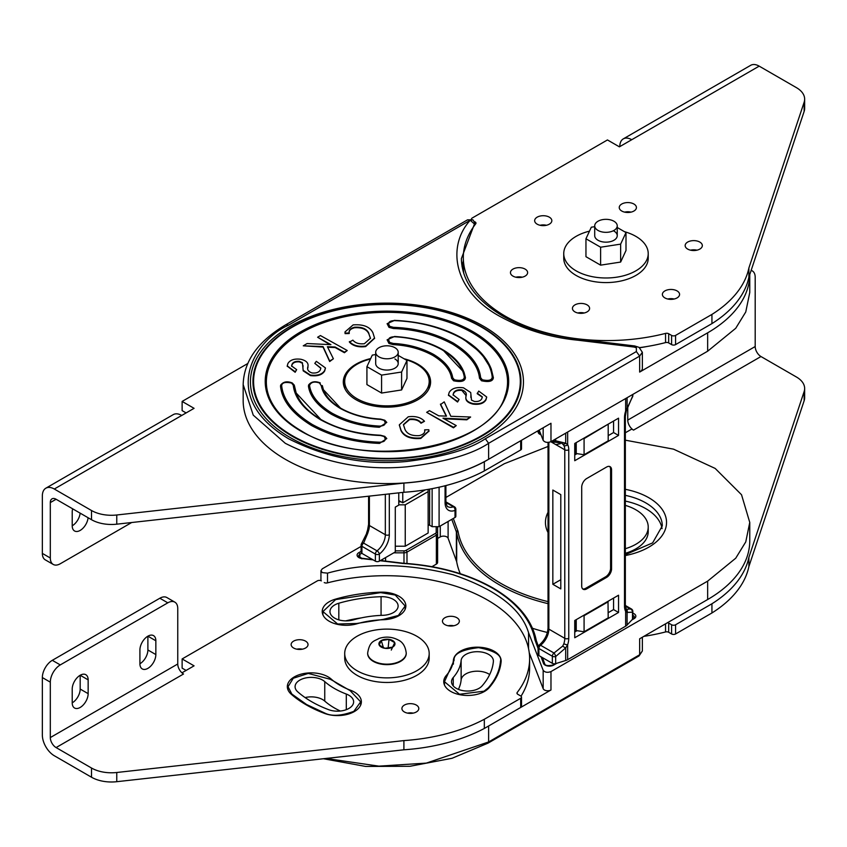 <?xml version="1.0" encoding="UTF-8"?>
<svg xmlns="http://www.w3.org/2000/svg" width="847" height="847" viewBox="0 0 847 847"><rect width="100%" height="100%" fill="white"/><g stroke="black" fill="none" stroke-linecap="round" stroke-linejoin="round"><path stroke-width="1.27" d="M334.692 618.141A16.157 9.328 -0 0 0 353.411 619.877A74.292 42.89 180 0 1 382.844 615.314A16.157 9.328 -0 0 0 398.111 606.007A16.157 9.328 -0 0 0 381.065 596.701A106.595 61.545 -0 0 0 338.821 603.233A16.157 9.328 -0 0 0 329.959 611.555A16.157 9.328 -0 0 0 334.692 618.141M305.089 697.568A16.157 9.328 180 0 1 324.75 701.094A74.292 42.89 -0 0 0 334.417 707.965A74.292 42.89 -0 0 0 340.335 711.035M334.417 688.473A74.292 42.89 180 0 1 324.75 681.613A16.157 9.328 -0 0 0 306.625 677.769A16.157 9.328 -0 0 0 295.084 686.705A16.157 9.328 -0 0 0 297.71 691.808A106.595 61.545 -0 0 0 311.569 701.665A106.595 61.545 -0 0 0 328.636 709.67A16.157 9.328 -0 0 0 345.153 710.061A16.157 9.328 -0 0 0 353.623 701.856A16.157 9.328 -0 0 0 346.307 694.053A74.292 42.89 180 0 1 334.417 688.473M456.226 688.315A16.157 9.328 -0 0 0 482.059 685.932A106.595 61.545 -0 0 0 493.378 661.539A16.157 9.328 -0 0 0 493.409 661.031A16.157 9.328 -0 0 0 477.697 651.703A16.157 9.328 -0 0 0 461.128 660.512A74.292 42.89 180 0 1 453.24 677.515A16.157 9.328 -0 0 0 451.504 681.719A16.157 9.328 -0 0 0 456.226 688.315M456.417 560.989A1.408 0.815 180 0 1 456.385 560.926L456.385 531.948A1.408 1.122 -20.1 0 1 457.761 530.635A1.408 1.101 152.1 0 0 456.417 532.022L456.417 560.989A7.041 4.066 180 0 1 456.692 561.762A149.241 86.161 -0 0 0 460.281 573.705M327.503 582.852L327.503 573.144L322.294 572.604L320.939 570.709L322.294 568.813L361.097 546.41M398.355 615.473L383.236 619.379L356.587 623.498L337.625 624.006L322.919 611.555L335.645 599.602L380.674 592.635L395.253 595.039L405.152 606.007L398.355 615.473M484.05 691.184L459.508 694.254L444.463 681.719L454.098 660.289C453.389 653.926 461.53 649.713 478.534 647.659C495.04 650.782 502.335 655.483 500.408 661.761C499.497 670.909 495.474 679.58 488.348 687.764L484.05 691.184M353.866 711.332C341.352 715.959 331.653 716.53 324.782 713.068L306.593 704.535L291.823 694.032L288.044 686.705L293.242 678.267L308.276 673.429L330.648 679.389L350.16 690.654L360.663 701.856L353.866 711.332M625.34 501.096A56.315 32.514 180 0 1 645.806 508.645A56.315 32.514 180 0 1 662.058 528.644M445.893 497.464L504.304 463.733L548.03 446.464M398.768 504.833L405.247 504.833L405.247 546.22L395.284 546.22M405.247 504.833L428.137 491.609L428.137 532.996L405.247 546.22M428.137 491.609L428.137 489.386M398.768 501.71A4.923 2.848 -0 0 0 401.055 501.837M429.641 524.664L428.137 525.521M555.844 444.633L560.301 443.722M625.34 440.175L673.524 449.154L715.175 468.433L741.527 494.743L749.764 522.44L745.762 541.889L735.725 558.215L707.647 581.137L550.974 671.586C547.522 672.846 544.917 672.412 543.171 670.284L543.171 688.675L529.259 652.868M327.503 573.144C365.226 562.609 407.079 563.139 453.071 574.742C496.215 589.533 521.381 608.855 528.56 632.688L543.171 670.284M431.959 566.664L436.364 564.123L436.364 535.145L406.983 552.117L406.983 563.477M500.45 666.081L500.45 661.031L500.408 666.25M528.56 632.688L528.56 648.696M325.989 758.446L378.874 766.143L426.327 763.105L488.624 741.961L488.624 725.985L550.974 689.987A4.637 2.679 180 0 1 546.4 690.665A4.637 2.679 180 0 1 543.171 688.675M749.764 522.44L749.764 540.831A143.789 83.017 180 0 1 707.647 599.528L639.654 638.786L639.654 654.763L642.365 650.983L639.062 655.938L639.654 654.763L488.624 741.961L488.031 743.137L639.062 655.938M532.53 628.294A149.241 86.161 -0 0 0 547.384 632.476M437.603 538.448L440.271 536.913L440.271 525.998M437.603 526.675L437.603 562.397A4.224 2.435 180 0 1 436.364 564.123M440.271 536.913A4.648 2.679 -0 0 1 444.876 536.236A4.648 2.679 -0 0 1 448.105 538.258L456.385 560.926M458.407 689.363A74.292 42.89 -0 0 0 461.128 680.003A16.157 9.328 180 0 1 472.192 671.66A16.157 9.328 180 0 1 489.682 674.561M345.735 620.872A106.595 61.545 180 0 1 361.193 617.908M361.923 558.861L361.605 558.501A6.056 3.494 180 0 1 357.296 556.034A6.056 3.494 180 0 1 358.853 552.646L361.097 551.355M536.32 640.787A1.408 1.143 169.8 0 0 536.31 640.628L536.617 641.603L535.251 640.66A8.449 4.881 180 0 1 534.923 639.729A148.278 85.611 -0 0 0 492.287 588.072A148.278 85.611 -0 0 0 402.823 563.456A8.449 4.881 180 0 1 401.213 563.266L380.112 560.725M542.461 657.632L544.801 664.101C545.468 665.7 548.189 666.017 552.943 665.043A1.408 0.815 60 0 1 553.652 665.107A6.056 3.494 180 0 1 547.787 666.007A6.056 3.494 180 0 1 543.509 663.529L541.095 656.849M544.886 664.482L543.509 663.529M583.297 615.568L584.081 615.684L584.081 631.777L608.199 617.855L607.998 601.306M584.081 615.684L608.199 601.762M576.235 619.644L576.235 630.57L584.081 631.777M575.24 620.226L575.24 631.714M625.34 548.708A42.244 24.383 0 0 0 648.22 527.035A42.244 24.383 0 0 0 635.843 509.788A42.244 24.383 0 0 0 625.34 505.363M625.34 553.303A42.244 24.383 0 0 0 648.22 531.63L648.22 527.035M357.074 670.729A42.244 24.383 0 0 0 403.108 676.022A42.244 24.383 0 0 0 429.185 653.492A42.244 24.383 0 0 0 416.819 636.245A42.244 24.383 0 0 0 370.785 630.962A42.244 24.383 0 0 0 344.708 653.492A42.244 24.383 0 0 0 357.074 670.729M344.708 653.492L344.708 658.087A42.244 24.383 0 0 0 357.074 675.334A42.244 24.383 0 0 0 403.108 680.617A42.244 24.383 0 0 0 429.185 658.087L429.185 653.492M367.662 653.259A19.29 11.138 0 0 0 367.662 653.492A19.29 11.138 0 0 0 373.305 661.369A19.29 11.138 0 0 0 394.331 663.783A19.29 11.138 0 0 0 406.232 653.492A19.29 11.138 0 0 0 406.232 653.259M394.702 642.629L392.627 647.108L384.866 648.304L379.191 645.033L381.277 640.554L389.027 639.358L394.702 642.629A8.025 4.637 180 0 1 392.627 647.108A8.025 4.637 180 0 1 384.866 648.304A8.025 4.637 180 0 1 381.277 647.108A8.025 4.637 180 0 1 379.191 645.033A8.025 4.637 180 0 1 381.277 640.554A8.025 4.637 180 0 1 389.027 639.358A8.025 4.637 180 0 1 392.627 640.554A8.025 4.637 180 0 1 394.702 642.629L391.272 650.062M388.148 647.796L389.027 639.358M383.342 647.426L381.277 640.554M350.542 690.252A66.553 38.422 0 0 1 339.891 685.255A66.553 38.422 0 0 1 331.241 679.103A23.896 13.796 0 0 0 304.412 673.429A23.896 13.796 0 0 0 287.334 686.652A23.896 13.796 0 0 0 291.23 694.201A114.345 66.013 0 0 0 306.095 704.768A114.345 66.013 0 0 0 324.401 713.354A23.896 13.796 0 0 0 348.848 713.936A23.896 13.796 0 0 0 361.362 701.803A23.896 13.796 0 0 0 350.542 690.252L350.542 690.803M335.327 599.189A23.896 13.796 0 0 0 322.22 611.492A23.896 13.796 0 0 0 329.218 621.253A23.896 13.796 0 0 0 356.905 623.805A66.553 38.422 0 0 1 383.278 619.729A23.896 13.796 0 0 0 405.851 605.954A23.896 13.796 0 0 0 380.642 592.169A114.345 66.013 0 0 0 335.327 599.189L335.327 599.697M453.399 660.205A66.553 38.422 0 0 1 446.327 675.43A23.896 13.796 0 0 0 443.754 681.666A23.896 13.796 0 0 0 450.752 691.417A23.896 13.796 0 0 0 488.973 687.891A114.345 66.013 0 0 0 501.117 661.729A23.896 13.796 0 0 0 501.149 660.967A23.896 13.796 0 0 0 477.92 647.182A23.896 13.796 0 0 0 453.399 660.205L453.399 664.133M293.613 648.019A8.449 4.881 0 0 0 302.813 649.077A8.449 4.881 0 0 0 308.033 644.578A8.449 4.881 0 0 0 305.555 641.126A8.449 4.881 0 0 0 296.355 640.067A8.449 4.881 0 0 0 291.135 644.578A8.449 4.881 0 0 0 293.613 648.019M404.379 711.978A8.449 4.881 0 0 0 413.59 713.036A8.449 4.881 0 0 0 418.799 708.526A8.449 4.881 0 0 0 416.332 705.075A8.449 4.881 0 0 0 407.121 704.026A8.449 4.881 0 0 0 401.912 708.526A8.449 4.881 0 0 0 404.379 711.978M444.929 624.61A8.449 4.881 0 0 0 454.14 625.668A8.449 4.881 0 0 0 459.349 621.169A8.449 4.881 0 0 0 456.872 617.717A8.449 4.881 0 0 0 447.671 616.658A8.449 4.881 0 0 0 442.452 621.169A8.449 4.881 0 0 0 444.929 624.61M88.152 679.855L80.179 675.26L80.179 689.056A11.265 6.501 -60 0 1 72.217 702.851A11.265 6.501 120 0 0 74.547 708.007A11.265 6.501 120 0 0 83.228 704.99A11.265 6.501 120 0 0 88.152 693.651L88.152 679.855A11.265 6.501 120 0 0 85.812 674.699A11.265 6.501 120 0 0 77.13 677.716A11.265 6.501 120 0 0 72.217 689.056L72.217 702.851M155.848 640.777L147.886 636.171L147.886 649.967A11.265 6.501 -60 0 1 139.914 663.762A11.265 6.501 120 0 0 142.254 668.918A11.265 6.501 120 0 0 150.935 665.901A11.265 6.501 120 0 0 155.848 654.572L155.848 640.777A11.265 6.501 120 0 0 153.519 635.621A11.265 6.501 120 0 0 144.837 638.638A11.265 6.501 120 0 0 139.914 649.967L139.914 663.762M56.093 747.573L183.524 674A8.163 4.711 60 0 1 177.754 663.995L177.754 608.58A14.081 8.131 120 0 0 174.831 602.143A14.081 8.131 120 0 0 167.801 602.831L60.275 664.916A14.081 8.131 120 0 0 50.312 682.163L50.312 737.568A8.163 4.711 -120 0 0 56.093 747.573L91.518 768.028A28.163 16.262 0 0 0 116.759 772.496L403.903 740.596A143.916 83.091 0 0 0 484.325 719.262L520.693 698.277A2.816 1.63 0 0 0 521.519 697.123A2.816 1.63 0 0 0 520.693 695.969L517.782 694.296A2.816 1.63 180 0 1 516.956 693.142A2.816 1.63 180 0 1 517.199 692.486A143.789 83.017 0 0 0 529.619 658.733A143.789 83.017 0 0 0 327.376 582.884A2.816 1.63 180 0 1 324.242 582.556M403.903 740.596L403.903 749.796L116.759 781.696A28.163 16.262 180 0 1 91.518 777.228L54.293 755.736A16.898 9.751 60 0 1 42.35 735.037L42.35 677.558A14.081 8.131 -60 0 1 52.302 660.321L159.839 598.236A14.081 8.131 -60 0 1 166.87 597.537L174.831 602.143M448.084 625.764A8.449 4.881 180 0 1 453.717 625.764M407.545 713.121A8.449 4.881 180 0 1 413.167 713.121M296.768 649.173A8.449 4.881 180 0 1 302.4 649.173M321.331 580.873A2.816 1.63 0 0 0 317.35 580.873L182.126 658.945L194.069 665.837L181.957 672.836M182.126 658.945L182.126 668.135L186.107 670.443M529.619 658.733L529.619 667.934A143.789 83.017 180 0 1 521.021 696.202M521.519 697.123L521.519 706.324A2.816 1.63 180 0 1 520.693 707.467L484.325 728.462A143.916 83.091 180 0 1 403.903 749.796M484.325 719.262L484.325 728.462M665.551 623.837L665.551 631.947A143.789 83.017 180 0 1 643.847 636.362M667.542 622.693A2.816 1.63 180 0 1 668.685 623.085L671.597 624.768A2.816 1.63 0 0 0 675.578 624.768L711.935 603.773A143.916 83.091 0 0 0 748.886 557.337L804.142 391.558A28.163 16.262 0 0 0 804.65 388.487A28.163 16.262 0 0 0 796.402 376.989L760.966 356.534L633.535 430.107A8.163 4.711 60 0 1 627.754 420.112L755.196 346.529L755.196 277.329A14.081 8.131 120 0 0 752.274 270.881A14.081 8.131 120 0 0 751.151 270.415M633.535 430.107L631.746 429.08L625.34 432.775M627.754 406.391L627.754 420.112M760.966 356.534A8.163 4.711 60 0 1 755.196 346.529M804.65 388.487L804.65 397.688A28.163 16.262 180 0 1 804.142 400.758L748.886 566.537A143.916 83.091 180 0 1 711.935 612.974L711.935 603.773M748.886 557.337L748.886 566.537M675.578 624.768L675.578 633.969L711.935 612.974M675.578 633.969A2.816 1.63 180 0 1 671.597 633.969L668.685 632.286A2.816 1.63 180 0 0 665.551 631.947M370.457 359.043A42.244 24.383 0 0 0 344.708 381.489A42.244 24.383 0 0 0 357.074 398.736A42.244 24.383 0 0 0 403.108 404.019A42.244 24.383 0 0 0 429.185 381.489A42.244 24.383 0 0 0 416.819 364.242A42.244 24.383 0 0 0 405.406 359.552M428.91 388.889A42.244 24.383 0 0 0 429.185 386.084L429.185 381.489M344.708 381.489L344.708 386.084A42.244 24.383 0 0 0 344.983 388.889M88.088 517.729A11.265 6.501 -60 0 1 82.794 528.401A11.265 6.501 -60 0 1 74.547 530.963A11.265 6.501 -60 0 1 72.217 525.807L72.217 512.012A11.265 6.501 -60 0 1 72.641 508.814M72.217 525.807A11.265 6.501 120 0 0 80.126 513.134M131.677 522.525L60.275 563.753A14.081 8.131 -60 0 1 53.234 564.441A14.081 8.131 -60 0 1 50.312 558.004L50.312 502.589A8.163 4.711 60 0 1 52.006 498.851A8.163 4.711 60 0 1 56.093 499.254L91.518 519.709A28.163 16.262 0 0 0 116.759 524.177L403.903 492.276A143.916 83.091 0 0 0 484.325 470.943L520.693 449.958A2.816 1.63 0 0 0 521.519 448.804L521.519 440.281M45.854 488.19L173.286 414.607A16.898 9.751 60 0 1 181.734 415.454L54.293 489.026A16.898 9.751 -120 0 0 45.854 488.19A16.898 9.751 -120 0 0 42.35 495.918L42.35 553.398A14.081 8.131 120 0 0 45.262 559.846L53.234 564.441M54.293 489.026L91.518 510.519A28.163 16.262 180 0 0 116.759 514.987L403.903 483.086A143.916 83.091 180 0 0 484.325 461.753L520.693 440.758L520.693 449.958M186.107 412.923L182.126 410.626L182.126 401.425L194.069 408.328L181.734 415.454M182.126 401.425L247.705 363.564M484.325 470.943L484.325 461.753M403.903 492.276L403.903 483.086M613.937 221.236A11.265 6.501 180 0 1 617.241 225.831A11.265 6.501 180 0 1 610.285 231.845A11.265 6.501 180 0 1 598.014 230.437A11.265 6.501 180 0 1 594.71 225.831A11.265 6.501 180 0 1 601.666 219.828A11.265 6.501 180 0 1 613.937 221.236M589.491 231.146A42.244 24.383 0 0 0 563.742 253.602A42.244 24.383 0 0 0 576.108 270.839A42.244 24.383 0 0 0 622.143 276.133A42.244 24.383 0 0 0 648.22 253.602A42.244 24.383 0 0 0 635.843 236.355A42.244 24.383 0 0 0 624.43 231.665M563.742 253.602L563.742 258.197A42.244 24.383 0 0 0 576.108 275.444A42.244 24.383 0 0 0 622.143 280.728A42.244 24.383 0 0 0 648.22 258.197L648.22 253.602M394.914 347.694A11.265 6.501 180 0 1 398.206 352.288A11.265 6.501 180 0 1 391.261 358.302A11.265 6.501 180 0 1 378.98 356.883A11.265 6.501 180 0 1 375.687 352.288A11.265 6.501 180 0 1 382.632 346.285A11.265 6.501 180 0 1 394.914 347.694M512.964 276.111A8.586 4.955 180 0 1 510.455 272.607A8.586 4.955 180 0 1 515.759 268.023A8.586 4.955 180 0 1 525.119 269.102A8.586 4.955 180 0 1 527.628 272.607A8.586 4.955 180 0 1 522.334 277.181A8.586 4.955 180 0 1 512.964 276.111M522.26 277.202A8.586 4.955 0 0 0 515.834 277.202M621.762 211.03A8.586 4.955 180 0 1 619.242 207.526A8.586 4.955 180 0 1 624.546 202.941A8.586 4.955 180 0 1 633.905 204.021A8.586 4.955 180 0 1 636.425 207.526A8.586 4.955 180 0 1 631.121 212.11A8.586 4.955 180 0 1 621.762 211.03M631.047 212.121A8.586 4.955 0 0 0 624.62 212.121M664.906 297.922A8.586 4.955 180 0 1 662.386 294.417A8.586 4.955 180 0 1 667.69 289.833A8.586 4.955 180 0 1 677.049 290.902A8.586 4.955 180 0 1 679.569 294.417A8.586 4.955 180 0 1 674.265 298.991A8.586 4.955 180 0 1 664.906 297.922M674.191 299.012A8.586 4.955 0 0 0 667.764 299.012M574.944 311.897A8.586 4.955 180 0 1 572.434 308.382A8.586 4.955 180 0 1 577.739 303.808A8.586 4.955 180 0 1 587.098 304.878A8.586 4.955 180 0 1 589.607 308.382A8.586 4.955 180 0 1 584.303 312.967A8.586 4.955 180 0 1 574.944 311.897M584.229 312.988A8.586 4.955 0 0 0 577.802 312.988M687.669 249.082A8.586 4.955 180 0 1 685.159 245.577A8.586 4.955 180 0 1 690.453 240.993A8.586 4.955 180 0 1 699.813 242.073A8.586 4.955 180 0 1 702.332 245.577A8.586 4.955 180 0 1 697.028 250.161A8.586 4.955 180 0 1 687.669 249.082M696.954 250.172A8.586 4.955 0 0 0 690.527 250.172M537.178 224.18A8.586 4.955 180 0 1 534.658 220.665A8.586 4.955 180 0 1 539.963 216.091A8.586 4.955 180 0 1 549.322 217.16A8.586 4.955 180 0 1 551.831 220.665A8.586 4.955 180 0 1 546.537 225.249A8.586 4.955 180 0 1 537.178 224.18M546.463 225.27A8.586 4.955 0 0 0 540.037 225.27M471.408 219.161L471.408 219.246A2.816 1.63 180 0 1 471.408 219.161A2.816 1.63 180 0 1 472.234 218.007L607.458 139.946L619.401 146.838L631.746 139.713A16.898 9.751 -120 0 0 623.297 138.876A16.898 9.751 -120 0 0 619.792 146.616M639.506 347.63A143.789 83.017 0 0 0 665.551 342.59L665.551 333.4A143.789 83.017 180 0 1 505.426 316.249A143.789 83.017 180 0 1 463.309 257.552L463.309 266.752A143.789 83.017 0 0 0 463.785 273.539M463.309 257.552A143.789 83.017 180 0 1 475.728 223.799A2.816 1.63 180 0 0 475.972 223.142A2.816 1.63 180 0 0 475.146 221.988L474.648 221.702M623.297 138.876L750.728 65.304A16.898 9.751 60 0 1 759.177 66.14L631.746 139.713M665.551 342.59A2.816 1.63 180 0 1 668.685 342.929L671.597 344.613A2.816 1.63 0 0 0 675.578 344.613L711.935 323.618A143.916 83.091 0 0 0 748.886 277.181L804.142 111.402A28.163 16.262 0 0 0 804.65 108.331L804.65 99.131A28.163 16.262 180 0 0 796.402 87.633L759.177 66.14M804.65 99.131A28.163 16.262 180 0 1 804.142 102.201L748.886 267.98A143.916 83.091 180 0 1 711.935 314.417L711.935 323.618M748.886 277.181L748.886 267.98M675.578 344.613L675.578 335.412L711.935 314.417M675.578 335.412A2.816 1.63 180 0 1 671.597 335.412L668.685 333.729A2.816 1.63 180 0 0 665.551 333.4M634.054 347.048L634.742 345.968L578.459 339.107L577.823 340.198L634.054 347.048L636.372 347.768L636.372 351.558L485.342 438.757C469.556 449.386 443.309 456.967 406.624 461.477C365.66 465.405 326.307 457.825 288.552 438.757C217.076 395.941 255.815 339.478 288.552 325.142L285.863 324.719C258.102 341.161 243.862 361.118 243.163 384.591L243.163 400.578A143.789 83.017 -0 0 0 331.918 477.274A143.789 83.017 -0 0 0 488.624 459.275L550.974 423.278L550.974 441.668C547.522 442.928 544.917 442.494 543.171 440.355L543.171 427.777M749.764 274.555L749.764 292.511L745.762 311.971L735.725 328.287L707.647 351.209L550.974 441.668M539.179 430.085L543.171 440.355M472.224 332.723A120.592 69.623 180 0 1 504.939 396.343C490.477 448.55 363.427 470.424 301.543 431.017C284.836 421.245 273.973 409.683 268.954 396.343A120.592 69.623 180 0 1 329.472 320.738A120.592 69.623 180 0 1 472.224 332.723M347.228 350.51L344.433 352.183L335.137 347.005L327.387 346.698L333.39 358.779L329.684 361.002L323.046 346.55L303.268 345.82L307.08 343.543L330.923 344.655L317.625 337.244L320.431 335.56L347.228 350.51L344.433 352.712L335.137 347.535L327.651 347.238M333.39 358.779L329.684 361.531L323.046 347.079L303.268 345.82M329.885 344.602L317.625 337.244M403.416 424.876L409.514 419.646C414.797 419.106 418.63 420.292 421.012 423.235L424.495 421.277C420.895 417.37 415.475 415.877 408.243 416.788L399.339 424.813L400.991 430.107C404.03 436.11 410.626 438.714 420.768 437.931L428.9 430.901L428.815 429.747L424.665 429.842L424.718 430.572M424.495 421.277L421.012 422.706C418.63 419.773 414.797 418.577 409.514 419.117L403.405 424.612L404.961 429.344C406.973 433.982 411.78 436.078 419.36 435.612C423.511 434.5 425.279 432.584 424.665 429.842L424.707 430.848M399.339 425.067L400.991 430.636C404.03 436.639 410.626 439.244 420.768 438.46L428.9 431.165M440.504 404.061L446.507 416.142L438.757 415.835L429.461 410.657L426.666 412.341L453.463 427.28L456.268 425.607L442.97 418.196L466.813 419.297L470.625 417.02L450.848 416.29L444.209 401.849L440.504 404.591L446.242 416.131M444.008 418.767L466.813 419.826L470.625 417.02M426.666 412.341L453.463 427.809L456.268 425.607M470.847 397.455L470.921 394.914M477.232 393.188L482.335 396.894L481.858 398.524C480.789 400.8 478.322 401.785 474.468 401.467L471.504 400.133L470.699 392.521L463.468 387.799C456.395 386.899 451.642 388.434 449.206 392.394L448.476 394.935L457.571 401.499L459.095 399.466L453.05 394.808L453.547 392.997C454.839 390.509 457.624 389.472 461.901 389.895C465.67 391.272 467.025 393.379 465.966 396.227C465.194 399.752 467.512 402.198 472.922 403.553C479.391 404.39 483.743 402.981 485.977 399.339L486.654 396.957L478.735 391.092L477.232 393.717L482.324 397.158M465.966 396.756C465.194 400.282 467.512 402.727 472.922 404.083C479.391 404.919 483.743 403.511 485.977 399.869L486.644 397.222M465.966 396.947L465.988 395.21M453.06 395.062L453.547 393.527C454.839 391.039 457.624 390.001 461.901 390.425L465.988 395.464M448.487 395.2L457.571 402.029L459.095 399.466M301.299 430.964A120.592 69.623 180 0 1 268.954 396.343M320.981 419.604L296.185 393.019L294.28 385.141L292.257 382.96C287.133 380.938 283.269 381.669 280.664 385.141L280.526 386.243L281.659 385.671C281.998 382.611 285.301 381.743 291.58 383.066L293.274 385.205C294.587 397.846 303.671 409.355 320.547 419.752C338.556 429.503 358.503 434.744 380.398 435.506L384.104 436.48C386.401 440.101 384.887 442.018 379.583 442.208L379.509 443.394C354.639 442.536 331.971 436.565 311.516 425.501C292.342 413.685 282.009 400.61 280.526 386.243M293.274 385.205L294.407 385.681L292.384 383.13M384.909 436.544L386.793 438.555L379.509 443.394M384.909 420.419L386.793 422.431L379.318 427.259C361.637 426.359 345.597 421.986 331.188 414.141C317.604 405.819 310.023 396.565 308.467 386.359L308.573 385.057C311.177 381.584 315.042 380.854 320.166 382.876L320.293 383.045M340.663 408.243L323.416 389.705L322.315 385.586L321.278 385.629C322.76 393.993 329.07 401.584 340.229 408.392C352.278 414.966 365.724 418.63 380.557 419.392L384.104 420.356C386.391 424.019 384.834 425.935 379.424 426.083L379.318 427.259M464.092 372.542C460.736 363.649 453.558 356.005 442.568 349.589C429.164 342.008 413.156 337.635 394.543 336.481L387.1 339.806L388.985 343.48L393.23 344.634C407.788 345.375 421.001 348.975 432.859 355.444C444.061 362.294 450.297 369.917 451.578 378.323L453.579 380.769C461.17 382.346 465.119 381.277 465.427 377.54L464.092 372.542L442.706 349.758M394.331 320.505L387.1 323.681L388.985 327.355L393.421 328.52C415.041 329.271 434.755 334.459 452.542 344.083C469.217 354.353 478.195 365.724 479.487 378.217L481.509 380.769C489.015 382.357 492.965 381.319 493.367 377.656L491.324 369.218L481.043 352.924L462.377 338.398M370.478 338.493L368.932 334.025C366.92 329.388 362.114 327.291 354.533 327.757C350.383 328.869 348.615 330.785 349.229 333.527L345.078 333.623L344.994 332.204M374.554 338.302L365.65 346.582C358.419 347.492 352.998 346 349.398 342.093L352.881 340.145C355.264 343.077 359.096 344.263 364.379 343.723L370.488 338.228L368.932 334.025M325.407 368.17L324.687 370.975C322.252 374.935 317.498 376.47 310.425 375.581L303.194 370.848L302.972 368.456M303.025 366.963L302.39 363.236L299.425 361.902C295.571 361.584 293.104 362.569 292.035 364.845L291.569 366.211M296.662 369.652L295.158 371.748L287.239 365.883L287.916 363.501C290.15 359.859 294.502 358.45 300.971 359.287C306.381 360.642 308.7 363.088 307.927 366.613C306.868 369.461 308.223 371.579 311.992 372.945C316.27 373.368 319.054 372.341 320.346 369.843L320.844 368.043L314.798 363.384L316.323 361.341L325.417 367.905L324.687 370.457C322.252 374.406 317.498 375.941 310.425 375.052L303.194 370.319L302.39 362.707L299.425 361.373C295.571 361.055 293.104 362.04 292.035 364.316L291.559 365.946L296.662 369.652L295.158 372.278L287.249 366.148M307.927 366.423L307.906 367.905M320.833 368.307L314.798 363.384M370.679 358.567A43.652 25.198 -0 0 0 343.3 381.955A43.652 25.198 -0 0 0 356.079 399.773A43.652 25.198 -0 0 0 403.648 405.237A43.652 25.198 -0 0 0 430.594 381.955A43.652 25.198 -0 0 0 417.815 364.136A43.652 25.198 -0 0 0 404.03 358.757M429.037 379.403A43.652 25.198 180 0 1 430.445 384.019M310.425 375.052L310.425 375.581M307.937 366.666L307.906 367.63M303.025 366.433L303.057 365.671M303.194 370.319L303.194 370.848M302.39 362.707L302.39 363.236M299.425 361.373L299.425 361.902M292.035 364.316L292.035 364.845M295.158 371.748L295.158 372.278M368.932 333.496C366.92 328.858 362.114 326.762 354.533 327.228C350.383 328.34 348.615 330.266 349.229 332.998L345.078 333.093L344.994 331.939L353.125 324.909C363.268 324.126 369.864 326.73 372.902 332.733L374.554 338.027L365.65 346.052C358.419 346.963 352.998 345.47 349.398 341.563M349.176 332.268L349.229 333.527M354.533 327.228L354.533 327.757M345.078 333.093L345.078 333.623M365.65 346.052L365.65 346.582M379.424 426.083C362.008 425.194 346.19 420.885 331.992 413.145C318.599 404.951 311.135 395.824 309.6 385.766L308.435 386.179M322.315 385.586L321.278 385.607L322.315 385.586M485.977 399.339L485.977 399.869M472.922 403.553L472.922 404.083M461.901 389.895L461.901 390.425M453.547 392.997L453.547 393.527M457.571 401.499L457.571 402.029M466.813 419.297L466.813 419.826M453.463 427.28L453.463 427.809M420.768 437.931L420.768 438.46M400.991 430.107L400.991 430.636M421.012 422.706L421.012 423.235M409.514 419.117L409.514 419.646M344.433 352.183L344.433 352.712M335.137 347.005L335.137 347.535M329.684 361.002L329.684 361.531M323.046 346.55L323.046 347.079M749.764 274.566A143.789 83.017 180 0 1 707.647 332.818L639.654 372.077A9.275 5.357 -0 0 0 642.365 368.286L642.365 352.31L639.654 356.1L636.372 351.558M462.049 266.54A143.789 83.017 180 0 1 463.309 261.014M343.448 384.019A43.652 25.198 180 0 1 344.867 379.403M583.297 438.524L584.081 438.651L584.081 454.744L576.235 453.526L576.235 442.61M575.24 454.68L575.24 443.182M584.081 438.651L607.998 424.273M584.081 454.744L608.199 440.821L608.199 424.718M639.707 347.757A131.941 76.177 -0 0 0 647.701 346.381M375.687 352.288L375.687 363.554A11.265 6.501 0 0 0 378.98 368.159A11.265 6.501 0 0 0 391.261 369.567A11.265 6.501 0 0 0 398.206 363.554A11.265 6.501 0 0 0 394.914 358.959M375.687 354.565L372.288 355.094L366.92 366.656L366.92 384.591L381.584 393.05L401.605 389.948L406.973 378.397L406.973 360.462L398.206 355.401M366.92 366.656L381.584 375.115L401.605 372.024L406.973 360.462M381.584 393.05L381.584 375.115M401.605 389.948L401.605 372.024M594.71 225.831L594.71 235.667A11.265 6.501 0 0 0 598.014 240.262A11.265 6.501 0 0 0 610.285 241.67A11.265 6.501 0 0 0 617.241 235.667A11.265 6.501 0 0 0 613.937 231.062M594.71 226.678L591.322 227.197L585.955 238.759L585.955 256.694L600.608 265.153L620.639 262.062L625.997 250.5L625.997 232.565L617.241 227.504M585.955 238.759L600.608 247.218L620.639 244.127L625.997 232.565M600.608 265.153L600.608 247.218M620.639 262.062L620.639 244.127M554.012 441.816A2.816 1.334 -99.1 0 0 554.785 442.134L554.785 442.134A2.816 1.334 -99.1 0 0 555.674 440.789L555.674 438.958M632.487 394.607L632.487 396.438A2.816 1.736 36.5 0 1 632.264 397.349L632.264 397.349A2.816 2.816 0 0 0 632.825 395.676L632.825 394.416M551.842 441.171L552.932 441.795A2.816 2.816 0 0 0 554.785 442.134L561.328 443.034L562.736 444.05A2.816 1.959 -47.4 0 0 565.68 443.203L555.674 440.789A2.816 1.63 -0 0 1 552.689 440.673M562.736 444.05L563.858 445.48A14.081 8.131 -60 0 1 564.78 449.789L564.78 638.331A14.081 8.131 -60 0 1 563.858 643.709L562.736 646.049L554.012 653.026L540.555 645.255A2.816 1.63 120 0 0 538.893 648.484L552.35 656.245A2.816 1.63 -60 0 1 554.012 653.026A2.816 0.815 -114.8 0 1 555.674 656.531A2.816 1.63 180 0 1 552.35 656.245L552.35 663.339A2.816 1.63 -0 0 0 555.674 663.625L565.68 660.512A8.449 4.881 -0 0 0 567.649 659.665L567.649 644.789A2.816 0.783 -161.9 0 1 563.858 643.709M555.674 663.625L555.674 656.531L565.68 647.891L567.649 644.789A16.898 9.751 120 0 0 568.761 638.331L568.761 449.789A16.898 9.751 120 0 0 567.649 444.611A2.816 2.16 152.3 0 1 563.858 445.48M567.649 432.044L567.649 444.611L565.68 443.203L565.68 433.177M613.567 421.054L613.567 432.542L608.199 435.644M577.019 453.653L574.742 454.966M632.825 395.676A2.816 1.63 -0 0 1 632.487 396.438L626.314 410.869A2.816 0.783 18.1 0 1 625.637 411.144A16.898 9.751 120 0 0 624.514 417.603L624.514 606.134A16.898 9.751 120 0 0 625.637 611.312L627.098 612.434L632.487 612.18L632.487 619.273A2.816 1.63 -0 0 0 632.825 618.501L632.825 611.418A2.816 1.63 180 0 1 632.487 612.18A2.816 2.255 51.6 0 0 630.337 608.951L626.229 609.385M627.098 397.719L627.098 407.746L625.637 411.144L625.637 398.566M574.742 460.715L618.543 435.422L618.543 418.174L574.742 443.468L574.742 460.715M613.567 432.542L618.543 435.422M581.709 487.152A7.041 4.066 -60 0 1 586.685 478.534L606.6 467.036A7.041 4.066 -60 0 1 610.115 466.686A7.041 4.066 -60 0 1 611.576 469.905L611.576 568.771A7.041 4.066 -60 0 1 606.6 577.4L586.685 588.898A7.041 4.066 -60 0 1 583.17 589.247A7.041 4.066 -60 0 1 581.709 586.018L581.709 487.152M609.586 466.464A7.041 4.066 -60 0 1 610.581 469.333L610.581 568.199A7.041 4.066 -60 0 1 605.605 576.828L585.69 588.316A7.041 4.066 -60 0 1 582.704 588.898M552.837 584.292L560.799 588.898L560.799 494.627L552.837 490.032L552.837 584.292L560.799 579.697M626.896 609.967L626.134 608.855A2.816 2.16 152.3 0 1 625.637 611.312L625.637 626.187L567.649 659.665M574.742 637.749L574.742 620.512L618.543 595.219L618.543 612.466L574.742 637.749M626.791 609.872A2.816 2.52 140.5 0 1 627.098 612.434L627.098 625.054L632.487 619.273M565.68 660.512L565.68 647.891A2.816 0.646 -147 0 1 562.736 646.049M608.199 612.688L613.567 609.586L613.567 598.088M574.742 632L577.019 630.687M548.856 442.367L548.856 629.13A14.081 8.131 -60 0 1 540.555 645.255A2.816 1.334 52.3 0 0 539.168 645.107A2.816 2.816 0 0 0 538.067 647.33A2.816 1.63 -0 0 0 538.893 648.484L538.893 655.567L552.35 663.339M625.637 626.187A8.449 4.881 -0 0 0 627.098 625.054M613.567 609.586L618.543 612.466M538.893 655.567A2.816 1.63 180 0 1 538.067 654.424L538.067 647.33M366.825 533.081L361.648 543.478A2.816 2.816 0 0 0 361.097 545.161A2.816 1.63 -0 0 1 361.436 544.388A2.816 1.736 36.5 0 1 361.648 543.478A2.816 1.736 36.5 0 1 363.585 543.086L377.031 550.846A2.816 1.63 120 0 0 375.38 554.076L375.38 561.169A2.816 1.63 -0 0 0 379.361 561.169L395.284 551.969L395.284 507.131L398.768 505.119L398.768 492.848M398.768 500.524L402.759 502.822L402.759 492.403M402.759 502.822L425.183 489.873M439.095 487.216L439.095 526.675L455.019 517.475A2.816 1.63 -0 0 0 455.845 516.331L455.845 509.238A2.816 1.63 180 0 1 455.019 510.392L455.019 517.475M369.398 496.109L369.398 525.521A14.081 8.131 -60 0 1 368.477 530.91A2.816 0.783 18.1 0 1 367.598 529.968L366.603 533.049L367.683 533.441L363.585 543.086A2.816 1.63 -60 0 0 361.923 546.304L361.923 553.398A2.816 1.63 180 0 1 361.097 552.244L361.097 545.161A2.816 1.63 -0 0 0 361.923 546.304L375.38 554.076A2.816 1.63 180 0 0 379.361 554.076A16.898 9.751 120 0 0 389.313 534.722L389.313 493.896M429.641 489.121L429.641 525.235L432.129 526.675L439.095 526.675M375.38 561.169L361.923 553.398M368.477 530.91L367.683 533.441M432.129 488.655L432.129 526.675M632.688 618.998L634.435 617.357A4.648 2.679 -0 0 0 633.069 615.462A4.648 2.679 -0 0 0 632.825 615.324M632.825 613.186A6.056 3.494 180 0 1 634.064 613.736A6.056 3.494 180 0 1 634.064 618.681L631.841 619.972M534.923 639.729A1.408 1.143 169.8 0 1 536.31 640.628C532.202 620.078 517.761 602.545 492.996 587.998C467.84 573.768 437.804 565.5 402.907 563.202L402.823 563.456M625.34 554.69L652.624 542.885L662.301 525.881A56.315 32.514 -0 0 0 645.806 502.896A56.315 32.514 -0 0 0 625.34 495.347M625.34 489.312A60.539 34.949 180 0 1 648.791 497.718A60.539 34.949 180 0 1 625.34 555.558M324.75 701.094L324.75 681.613M548.03 603.657A149.241 86.161 180 0 1 499.635 584.981A149.241 86.161 180 0 1 456.692 532.795A7.041 4.066 -0 0 0 456.417 532.022A1.408 0.815 -0 0 1 456.385 531.948L451.779 519.349M456.692 561.762L456.692 532.795A1.408 1.143 170 0 1 458.089 531.567A147.833 85.346 -0 0 0 548.03 601.624M291.823 694.72L291.823 694.032M548.03 532.551A60.539 34.949 180 0 1 548.03 512.319M556.871 663.243L553.652 665.107M538.067 648.463L535.251 640.66M373.178 559.888L361.605 558.501M395.284 550.868L403.987 550.868A2.816 1.63 -0 0 0 405.978 550.391L435.369 533.43A2.816 1.63 -0 0 0 436.194 532.276L436.194 526.675M453.314 518.47L457.761 530.635A8.449 4.881 180 0 1 458.089 531.567M488.348 688.558L488.348 687.764M550.974 689.987L550.974 671.586M707.647 581.137L707.647 599.528M453.24 685.932L453.24 677.515M461.128 680.003L461.128 660.512M346.307 709.67L346.307 694.053M338.821 619.877L338.821 603.233M381.065 615.388L381.065 596.701M448.105 538.258L448.105 521.477M403.987 563.276L403.987 552.826L393.791 552.826M385.586 557.57L385.586 561.116M382.6 560.756L382.6 559.295M361.743 553.282L359.848 554.372A4.648 2.679 -0 0 0 358.493 556.267L361.796 558.258L372.585 559.549M359.848 557.675L359.848 554.372A1.408 0.815 -120 0 0 358.853 552.646M436.194 532.276A1.408 1.154 180 0 1 437.603 533.43A4.224 2.435 180 0 1 436.364 535.145A1.408 0.815 -120 0 0 435.369 533.43M405.978 550.391A1.408 0.815 -120 0 1 406.983 552.117A4.224 2.435 180 0 1 403.987 552.826L403.987 550.868M633.365 618.606A1.408 0.815 60 0 1 634.064 618.681M406.232 653.026C405.417 646.42 402.748 642.079 398.249 640.004C392.15 636.796 385.756 636.277 379.054 638.437C374.13 641.306 369.673 640.935 367.662 653.026A19.29 11.138 0 0 0 373.305 660.904A19.29 11.138 0 0 0 394.331 663.317A19.29 11.138 0 0 0 406.232 653.026L406.232 653.492M446.327 675.43L446.327 676.457M88.152 693.651L80.179 689.056M155.848 654.572L147.886 649.967M60.275 664.916L52.302 660.321M50.312 682.163L42.35 677.558M167.801 602.831L159.839 598.236M50.312 737.568L177.754 663.995M91.518 768.028L91.518 777.228M331.241 679.103L331.241 679.897M517.199 692.486L517.199 693.799M520.693 698.277L520.693 707.467M116.759 772.496L116.759 781.696M804.142 391.558L804.142 400.758M671.597 624.768L671.597 633.969M668.685 623.085L668.685 632.286M50.312 558.004L42.35 553.398M50.312 502.589L56.093 499.254M91.518 519.709L91.518 510.519M116.759 524.177L116.759 514.987M804.142 111.402L804.142 102.201M671.597 344.613L671.597 335.412M668.685 342.929L668.685 333.729M475.146 224.571L475.146 221.988M288.552 325.142L470.244 220.252L472.933 219.828L467.555 219.828L470.244 220.252C446.433 246.413 453.314 291.103 500.206 316.566C524.452 329.695 550.328 337.572 577.823 340.198M243.163 384.591L253.253 415.146L285.27 443.299C324.285 463.002 364.951 470.826 407.28 466.771C445.194 462.102 472.308 454.278 488.624 443.299L639.654 356.1L639.654 372.077M488.624 459.275L488.624 443.299L485.342 438.757M290.415 437.687A136.515 78.824 -0 0 0 483.478 437.687A136.515 78.824 -0 0 0 483.478 326.222A136.515 78.824 -0 0 0 290.415 326.222A136.515 78.824 -0 0 0 290.415 437.687M578.459 339.107C549.163 335.814 523.975 328.16 502.896 316.143C475.665 299.87 461.827 280.696 461.371 258.61L474.458 224.01L470.244 220.252M292.194 436.237A134.006 77.363 180 0 1 292.194 326.826A134.006 77.363 180 0 1 481.699 326.826A134.006 77.363 180 0 1 481.699 436.237A134.006 77.363 180 0 1 292.194 436.237M292.639 435.866A133.371 77.003 180 0 1 292.639 326.974A133.371 77.003 180 0 1 481.255 326.974A133.371 77.003 180 0 1 481.255 435.866A133.371 77.003 180 0 1 292.639 435.866M473.028 331.728A121.735 70.28 -0 0 0 300.865 331.728A121.735 70.28 -0 0 0 300.865 431.112A121.735 70.28 -0 0 0 473.028 431.112A121.735 70.28 -0 0 0 473.028 331.728M379.583 442.208C354.978 441.361 332.553 435.464 312.321 424.506C293.348 412.828 283.131 399.879 281.659 385.671M309.568 385.597L309.557 385.353C311.093 382.05 314.406 381.256 319.488 382.982L321.182 385.607M393.23 344.634L393.336 343.459L389.789 342.484C387.503 338.821 389.059 336.915 394.469 336.767L394.469 336.767C411.886 337.646 427.703 341.966 441.901 349.695C455.294 357.889 462.758 367.016 464.294 377.084L465.427 377.54M464.294 377.084C464.04 380.197 460.736 381.097 454.384 379.784L452.711 377.73C451.398 369.176 445.056 361.415 433.664 354.448C421.594 347.873 408.148 344.21 393.336 343.459M452.711 377.73L451.578 378.323M393.421 328.52L393.495 327.344L389.789 326.36C387.492 322.739 389.006 320.822 394.31 320.632L394.31 320.632C418.916 321.479 441.34 327.387 461.583 338.334C480.545 350.023 490.762 362.961 492.234 377.169L493.367 377.656M492.234 377.169C491.895 380.239 488.592 381.108 482.314 379.784L480.62 377.635C479.307 365.004 470.223 353.485 453.346 343.088C435.337 333.347 415.39 328.096 393.495 327.344M480.62 377.635L479.487 378.217M307.927 366.613L307.927 367.143M707.647 351.209L707.647 332.818M474.458 225.493L474.881 222.888L472.933 219.828M552.932 441.795A2.816 1.63 -60 0 1 552.371 440.863M539.475 434.024A2.816 2.816 0 0 1 538.067 431.589A2.816 1.63 -0 0 0 538.893 432.743A2.816 1.63 120 0 0 539.475 434.024L541.064 434.945M540.587 433.717L538.893 432.743L538.893 430.244M550.836 441.742L564.78 449.789A2.816 1.63 180 0 0 568.761 449.789M626.134 608.855L625.34 604.991L625.34 416.449A2.816 1.63 180 0 1 624.514 417.603L624.514 603.837M610.581 469.333L611.576 469.905M548.03 442.441L548.03 627.976A2.816 1.63 -0 0 0 548.856 629.13L564.78 638.331A2.816 1.63 180 0 0 568.761 638.331M610.581 568.199L611.576 568.771M625.34 604.991A2.816 1.63 180 0 1 624.514 606.134M625.393 606.103L630.337 608.951A2.816 1.63 -60 0 1 631.417 608.972A2.816 2.816 0 0 1 632.825 611.418M605.605 576.828L606.6 577.4M585.69 588.316L586.685 588.898M385.332 494.341L385.332 534.722L369.398 525.521A2.816 1.63 -0 0 1 368.583 524.378L368.583 496.204M379.361 561.169L379.361 554.076A2.816 1.334 -127.7 0 0 377.031 550.846A14.081 8.131 -60 0 0 385.332 534.722A2.816 1.63 180 0 0 389.313 534.722M445.067 485.786L445.067 502.536A16.898 9.751 120 0 0 455.019 510.392A2.816 1.874 69.1 0 0 453.367 506.781L445.946 502.493M445.893 485.575L445.893 501.382A2.816 1.63 180 0 1 445.067 502.536M455.845 509.238A2.816 2.816 0 0 0 454.437 506.802A2.816 1.63 120 0 0 453.367 506.781A14.081 8.131 -60 0 1 447.978 506.675C447.311 507.194 446.613 505.426 445.893 501.382M323.406 758.732L365.682 766.44L409.959 766.281L452.065 758.277L488.031 743.137M320.939 580.682L320.939 570.709M444.463 684.99L444.463 681.719M288.044 689.977L288.044 686.705M360.663 705.128L360.663 701.856M405.152 609.268L405.152 606.007M322.919 614.816L322.919 611.555M642.365 650.983L642.365 637.219M380.494 560.502L402.907 563.202M536.564 641.295L538.321 646.166M552.943 665.043L555.209 663.741M752.274 270.881L751.194 270.257M617.241 225.831L617.241 235.667M398.206 352.288L398.206 363.554M285.863 324.719L467.555 219.828M634.742 345.968L639.062 347.355L642.365 352.31M296.185 393.019C300.029 403.257 308.382 412.14 321.225 419.646C337.688 428.953 357.434 434.14 380.451 435.22L384.782 436.374L386.793 438.555M323.416 389.705C326.095 396.841 331.918 403.034 340.896 408.286C351.939 414.543 365.184 418.153 380.631 419.106L384.782 420.25L386.793 422.431M491.324 369.218C486.792 357.222 477.105 346.899 462.25 338.228C443.32 327.545 420.684 321.585 394.363 320.357L387.1 323.681M302.972 368.212L302.972 368.741M287.239 365.883L287.239 366.412M325.417 367.905L325.417 368.434M344.994 331.939L344.994 332.469M374.554 338.027L374.554 338.556M470.921 395.157L470.921 394.628M486.654 397.487L486.654 396.957M448.476 395.464L448.476 394.935M428.9 431.43L428.9 430.901M399.339 425.342L399.339 424.813M474.881 224.921L474.881 222.888M632.264 397.349L627.32 407.778M538.067 431.589L538.067 430.721M625.34 416.449L626.314 410.869M625.351 605.478L631.417 608.972M539.168 645.107C544.653 640.311 547.607 634.604 548.03 627.976M454.437 506.802L445.903 501.869M367.598 529.968L368.583 524.378"/></g></svg>
